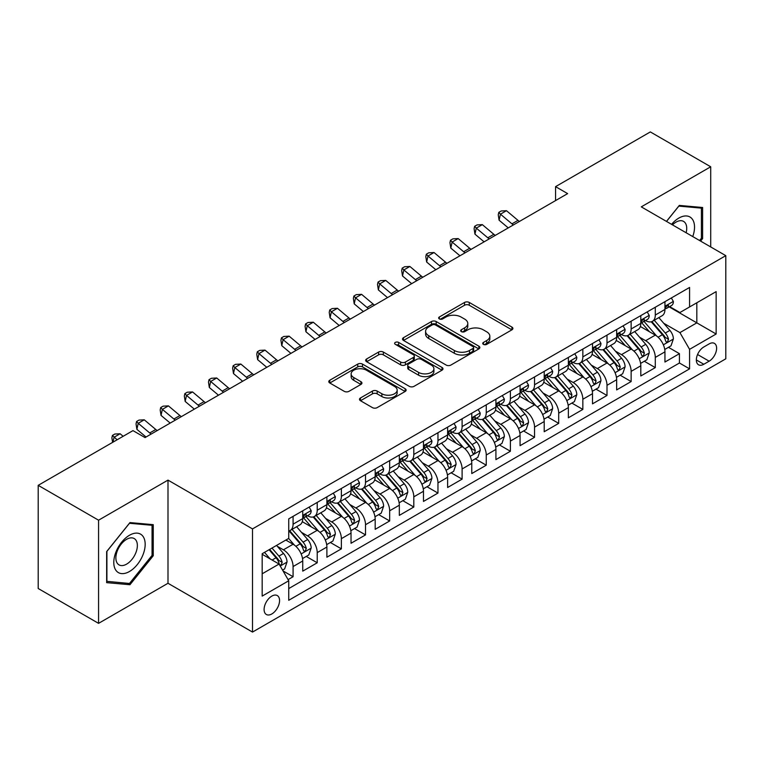 <?xml version="1.0" encoding="UTF-8"?>
<svg xmlns="http://www.w3.org/2000/svg" width="764" height="764" viewBox="0 0 764 764"><rect width="100%" height="100%" fill="white"/><g stroke="black" fill="none" stroke-linecap="round" stroke-linejoin="round"><path stroke-width="1.15" d="M483.431 344.363A2.349 1.356 0 0 0 486.744 344.363L511.928 329.819A3.352 1.939 0 0 0 512.911 328.453A3.352 1.939 0 0 0 511.928 327.087L469.268 302.458A3.352 1.939 0 0 0 464.522 302.458L439.338 316.993A2.349 1.356 0 0 0 438.651 317.948A2.349 1.356 0 0 0 439.338 318.913A2.349 1.356 0 0 0 442.662 318.913L445.918 317.031A10.725 6.188 0 0 1 461.084 317.031L464.646 319.085A10.725 6.188 0 0 1 467.788 323.458A10.725 6.188 0 0 1 464.646 327.842L461.38 329.723A2.349 1.356 0 0 0 460.692 330.678A2.349 1.356 0 0 0 461.38 331.633A2.349 1.356 0 0 0 464.703 331.633L467.96 329.752A10.725 6.188 0 0 1 483.134 329.752L486.687 331.805A10.725 6.188 0 0 1 489.829 336.189A10.725 6.188 0 0 1 486.687 340.563L483.431 342.444A2.349 1.356 0 0 0 482.743 343.408A2.349 1.356 0 0 0 483.431 344.363L483.431 342.444M271.831 613.95A10.925 6.313 120 0 0 278.965 604.324A10.925 6.313 120 0 0 277.294 595.567A10.925 6.313 120 0 0 271.831 596.101A10.925 6.313 120 0 0 264.688 605.737A10.925 6.313 120 0 0 266.359 614.495A10.925 6.313 120 0 0 271.831 613.95M360.474 397.968A3.352 1.939 0 0 0 359.491 399.343A3.352 1.939 0 0 0 360.474 400.708L372.44 407.623A3.352 1.939 0 0 0 377.177 407.623L405.149 391.474A3.352 1.939 0 0 0 406.133 390.108A3.352 1.939 0 0 0 405.149 388.733L362.489 364.103A3.352 1.939 0 0 0 357.743 364.103L329.781 380.252A3.352 1.939 0 0 0 328.797 381.618A3.352 1.939 0 0 0 329.781 382.984L344.239 391.33A3.352 1.939 0 0 0 348.976 391.33L360.942 384.426A3.352 1.939 0 0 0 361.926 383.06A3.352 1.939 0 0 0 360.942 381.685L353.77 377.55A8.967 5.176 0 0 1 351.144 373.882A8.967 5.176 0 0 1 356.683 369.107A8.967 5.176 0 0 1 366.453 370.225L394.539 386.441A8.967 5.176 0 0 1 397.165 390.108A8.967 5.176 0 0 1 391.636 394.883A8.967 5.176 0 0 1 381.866 393.766L377.177 391.063A3.352 1.939 0 0 0 372.44 391.063L360.474 397.968L360.474 400.708M167.994 480.117L98.566 520.198L38.2 485.341L38.2 588.509L98.566 623.357L167.994 583.276L252.512 632.076L252.512 528.908L167.994 480.117L167.994 583.276M710.711 246.944L710.711 166.781L641.283 206.863L725.8 255.653L252.512 528.908M710.711 166.781L650.336 131.924L555.562 186.645L555.562 200.588M38.2 485.341L132.974 430.619L145.055 437.591L567.633 193.617L555.562 186.645M446.157 365.058A3.352 1.939 0 0 0 450.894 365.058L478.866 348.909A3.352 1.939 0 0 0 479.849 347.544A3.352 1.939 0 0 0 478.866 346.178L436.196 321.548A3.352 1.939 0 0 0 431.459 321.548L403.488 337.688A3.352 1.939 0 0 0 402.513 339.063A3.352 1.939 0 0 0 403.488 340.429L446.157 365.058M396.249 344.87A2.349 1.356 0 0 1 398.636 345.204L398.636 342.415L442.003 367.455A3.352 1.939 0 0 1 442.986 368.821A3.352 1.939 0 0 1 442.003 370.196L414.04 386.336A3.352 1.939 0 0 1 409.294 386.336L366.634 361.706L366.634 358.975A3.352 1.939 0 0 0 365.65 360.341A3.352 1.939 0 0 0 366.634 361.706M366.634 358.975L378.6 352.061A3.352 1.939 0 0 1 383.347 352.061L400.651 362.05A3.352 1.939 0 0 0 405.388 362.05L413.324 357.466A3.352 1.939 0 0 0 414.308 356.1A3.352 1.939 0 0 0 413.324 354.725L395.313 344.325A2.349 1.356 0 0 1 394.625 343.37A2.349 1.356 0 0 1 396.077 342.119A2.349 1.356 0 0 1 398.636 342.415M288.066 579.618L293.08 576.724L283.052 570.937M277.351 546.317L283.415 549.822A13.656 7.888 60 0 1 293.08 566.554L302.735 560.977L302.735 571.147L317.222 562.781L306.24 556.44M301.503 532.374L307.567 535.879A13.656 7.888 60 0 1 317.222 552.611L326.887 547.034L326.887 557.214L341.374 548.848L330.382 542.497M325.645 518.441L331.71 521.936A13.656 7.888 60 0 1 341.374 538.668L351.029 533.091L351.029 543.271L365.517 534.905L354.534 528.564M349.797 504.498L355.862 507.993A13.656 7.888 60 0 1 365.517 524.725L375.181 519.148L375.181 529.328L389.669 520.962L378.677 514.621M373.949 490.555L380.004 494.05A13.656 7.888 60 0 1 389.669 510.782L399.324 505.205L399.324 515.385L413.811 507.019L402.829 500.678M398.092 476.612L404.156 480.117A13.656 7.888 60 0 1 413.811 496.839L423.476 491.262L423.476 501.442L437.963 493.076L426.971 486.735M422.244 462.669L428.298 466.174A13.656 7.888 60 0 1 437.963 482.905L447.618 477.328L447.618 487.499L462.105 479.133L451.123 472.792M446.386 448.726L452.45 452.231A13.656 7.888 60 0 1 462.105 468.962L471.77 463.385L471.77 473.565L486.257 465.2L475.265 458.849M470.538 434.792L476.602 438.288A13.656 7.888 60 0 1 486.257 455.019L495.912 449.442L495.912 459.622L510.4 451.257L499.417 444.915M494.68 420.849L500.745 424.345A13.656 7.888 60 0 1 510.4 441.076L520.064 435.499L520.064 445.679L534.552 437.314L523.569 430.972M518.832 406.906L524.897 410.402A13.656 7.888 60 0 1 534.552 427.133L544.207 421.556L544.207 431.736L558.704 423.371L547.712 417.029M542.975 392.963L549.039 396.468A13.656 7.888 60 0 1 558.704 413.19L568.359 407.613L568.359 417.793L582.846 409.428L571.864 403.086M567.127 379.02L573.191 382.525A13.656 7.888 60 0 1 582.846 399.257L592.501 393.68L592.501 403.85L606.998 395.485L596.006 389.143M591.269 365.077L597.333 368.582A13.656 7.888 60 0 1 606.998 385.314L616.653 379.737L616.653 389.917L631.14 381.551L620.158 375.2M615.421 351.144L621.485 354.639A13.656 7.888 60 0 1 631.14 371.371L640.805 365.794L640.805 375.974L655.292 367.608L655.292 357.428A13.656 7.888 -120 0 0 645.628 340.696L639.563 337.201M644.3 361.267L655.292 367.608M302.735 560.977A13.656 7.888 -120 0 0 293.08 544.245L285.832 540.062M326.887 547.034A13.656 7.888 -120 0 0 317.222 530.302L302.286 521.678M351.029 533.091A13.656 7.888 -120 0 0 341.374 516.359L326.438 507.735M375.181 519.148A13.656 7.888 -120 0 0 365.517 502.416L350.59 493.802M399.324 505.205A13.656 7.888 -120 0 0 389.669 488.482L374.732 479.859M423.476 491.262A13.656 7.888 -120 0 0 413.811 474.539L398.884 465.916M447.618 477.328A13.656 7.888 -120 0 0 437.963 460.596L423.027 451.973M471.77 463.385A13.656 7.888 -120 0 0 462.105 446.653L447.179 438.03M495.912 449.442A13.656 7.888 -120 0 0 486.257 432.711L471.321 424.087M520.064 435.499A13.656 7.888 -120 0 0 510.4 418.767L495.473 410.153M544.207 421.556A13.656 7.888 -120 0 0 534.552 404.824L519.615 396.21M568.359 407.613A13.656 7.888 -120 0 0 558.704 390.891L543.767 382.267M592.501 393.68A13.656 7.888 -120 0 0 582.846 376.948L567.91 368.324M616.653 379.737A13.656 7.888 -120 0 0 606.998 363.005L592.062 354.381M640.805 365.794A13.656 7.888 -120 0 0 631.14 349.062L616.204 340.438M709.135 343.905L703.825 346.971A10.591 6.112 120 0 0 696.911 356.301A10.591 6.112 120 0 0 698.535 364.781A10.591 6.112 120 0 0 703.825 364.256L709.135 361.191A10.591 6.112 120 0 0 716.049 351.86A10.591 6.112 120 0 0 714.436 343.38A10.591 6.112 120 0 0 709.135 343.905M252.512 632.076L725.8 358.822L725.8 255.653M262.167 573.802L279.07 564.042L288.735 580.774L288.735 600.284L689.577 368.859L689.577 349.339L679.922 332.617L663.715 323.258M288.735 580.774L262.167 596.101L262.167 553.719L288.735 538.391L288.735 518.871L689.577 287.445L689.577 306.956L716.145 291.628L716.145 334.011L689.577 349.339M307.443 515.729L307.567 515.805A13.656 7.888 60 0 0 314.396 516.483L324.051 510.906A13.656 7.888 -120 0 0 326.887 504.651L326.887 496.839M331.586 501.786L331.71 501.862A13.656 7.888 60 0 0 338.548 502.54L348.203 496.963A13.656 7.888 -120 0 0 351.029 490.708L351.029 482.896M355.738 487.843L355.862 487.919A13.656 7.888 60 0 0 362.69 488.597L372.345 483.02A13.656 7.888 -120 0 0 375.181 476.765L375.181 468.962M379.88 473.909L380.004 473.976A13.656 7.888 60 0 0 386.842 474.654L396.497 469.077A13.656 7.888 -120 0 0 399.324 462.822L399.324 455.019M404.032 459.966L404.156 460.033A13.656 7.888 60 0 0 410.984 460.711L420.649 455.134A13.656 7.888 -120 0 0 423.476 448.888L423.476 441.076M428.174 446.023L428.298 446.1A13.656 7.888 60 0 0 435.136 446.768L444.791 441.191A13.656 7.888 -120 0 0 447.618 434.945L447.618 427.133M452.326 432.08L452.45 432.157A13.656 7.888 60 0 0 459.279 432.835L468.943 427.257A13.656 7.888 -120 0 0 471.77 421.002L471.77 413.19M476.469 418.137L476.602 418.214A13.656 7.888 60 0 0 483.431 418.892L493.086 413.314A13.656 7.888 -120 0 0 495.912 407.059L495.912 399.247M500.621 404.194L500.745 404.271A13.656 7.888 60 0 0 507.573 404.949L517.238 399.371A13.656 7.888 -120 0 0 520.064 393.116L520.064 385.314M524.763 390.261L524.897 390.328A13.656 7.888 60 0 0 531.725 391.006L541.38 385.428A13.656 7.888 -120 0 0 544.207 379.173L544.207 371.371M548.915 376.318L549.039 376.385A13.656 7.888 60 0 0 555.867 377.063L565.532 371.485A13.656 7.888 -120 0 0 568.359 365.24L568.359 357.428M573.057 362.375L573.191 362.451A13.656 7.888 60 0 0 580.019 363.12L589.674 357.542A13.656 7.888 -120 0 0 592.501 351.297L592.501 343.485M597.209 348.432L597.333 348.508A13.656 7.888 60 0 0 604.162 349.186L613.826 343.609A13.656 7.888 -120 0 0 616.653 337.354L616.653 329.542M621.352 334.489L621.485 334.565A13.656 7.888 60 0 0 628.314 335.243L637.969 329.666A13.656 7.888 -120 0 0 640.805 323.411L640.805 315.599M288.735 588.576L679.435 363.005L679.435 353.665L664.947 362.031L664.947 351.851A13.656 7.888 -120 0 0 655.292 335.119L640.356 326.505M645.504 320.546L645.628 320.622A13.656 7.888 -120 0 0 652.456 321.3A13.656 7.888 -120 0 0 655.292 315.045L655.292 307.243M652.456 321.3L662.121 315.723A13.656 7.888 -120 0 0 664.947 309.468L664.947 301.665M293.08 516.359L293.08 524.171A13.656 7.888 60 0 1 290.244 530.417A13.656 7.888 60 0 1 288.735 530.97M290.244 530.417L299.908 524.839A13.656 7.888 -120 0 0 302.735 518.594L302.735 510.782M317.222 502.416L317.222 510.228A13.656 7.888 60 0 1 314.396 516.483M341.374 488.473L341.374 496.285A13.656 7.888 60 0 1 338.548 502.54M365.517 474.539L365.517 482.342A13.656 7.888 60 0 1 362.69 488.597M389.669 460.596L389.669 468.399A13.656 7.888 60 0 1 386.842 474.654M413.811 446.653L413.811 454.456A13.656 7.888 60 0 1 410.984 460.711M437.963 432.711L437.963 440.522A13.656 7.888 60 0 1 435.136 446.768M462.105 418.767L462.105 426.579A13.656 7.888 60 0 1 459.279 432.835M486.257 404.824L486.257 412.636A13.656 7.888 60 0 1 483.431 418.892M510.4 390.891L510.4 398.693A13.656 7.888 60 0 1 507.573 404.949M534.552 376.948L534.552 384.75A13.656 7.888 60 0 1 531.725 391.006M558.704 363.005L558.704 370.807A13.656 7.888 60 0 1 555.867 377.063M582.846 349.062L582.846 356.874A13.656 7.888 60 0 1 580.019 363.12M606.998 335.119L606.998 342.931A13.656 7.888 60 0 1 604.162 349.186M631.14 321.176L631.14 328.988A13.656 7.888 60 0 1 628.314 335.243M631.14 371.371L631.14 381.551M606.998 385.314L606.998 395.485M582.846 399.257L582.846 409.428M558.704 413.19L558.704 423.371M534.552 427.133L534.552 437.314M510.4 441.076L510.4 451.257M486.257 455.019L486.257 465.2M462.105 468.962L462.105 479.133M437.963 482.905L437.963 493.076M413.811 496.839L413.811 507.019M389.669 510.782L389.669 520.962M365.517 524.725L365.517 534.905M341.374 538.668L341.374 548.848M317.222 552.611L317.222 562.781M293.08 566.554L293.08 576.724M279.07 564.042L262.167 554.282M679.922 332.617L696.825 322.857L696.825 302.773L716.145 291.628M669.168 306.889L716.145 334.011M669.656 306.612L679.922 312.533L689.577 306.956M98.566 520.198L98.566 623.357M668.452 347.324L679.435 353.665M679.435 363.005L689.577 368.859M700.588 241.099L702.622 238.569L702.622 207.502L679.32 205.42L666.466 221.398M106.654 582.645L129.956 584.727L153.258 555.734L153.258 524.667L129.956 522.586L106.654 551.57L106.654 582.645M701.409 237.871L702.622 238.569M152.055 555.036L153.258 555.734M127.502 583.304L129.956 584.727M484.366 344.698L486.687 343.351A10.725 6.188 0 0 0 489.829 338.977L489.829 336.189M467.788 323.458L467.788 326.247A10.725 6.188 0 0 1 464.646 330.631L462.325 331.968M511.88 329.847L469.268 305.247A3.352 1.939 0 0 0 464.522 305.247L440.274 319.237M478.818 348.938L436.196 324.337A3.352 1.939 0 0 0 431.459 324.337L403.535 340.457M472.935 348.499A2.349 1.356 0 0 0 473.623 347.544A2.349 1.356 0 0 0 472.935 346.589L435.49 324.967A2.349 1.356 0 0 0 432.166 324.967L428.738 326.954A10.725 6.188 0 0 0 425.596 331.328A10.725 6.188 0 0 0 428.738 335.711L454.332 350.485A10.725 6.188 0 0 0 469.497 350.485L472.935 348.499L472.935 351.287A2.349 1.356 0 0 0 473.623 350.332L473.623 347.544M425.596 331.328L425.596 334.116A10.725 6.188 0 0 0 428.738 338.5L428.738 335.711M472.935 351.287L469.497 353.274A10.725 6.188 0 0 1 454.332 353.274L428.738 338.5M366.682 361.735L378.6 354.849L378.6 352.061M414.308 356.1L414.308 358.889A3.352 1.939 0 0 1 413.324 360.255L405.388 364.839A3.352 1.939 0 0 1 400.651 364.839L383.347 354.849A3.352 1.939 0 0 0 378.6 354.849M398.636 345.204L441.964 370.215M418.605 372.412A8.967 5.176 0 0 0 428.375 373.539A8.967 5.176 0 0 0 433.904 368.754A8.967 5.176 0 0 0 431.278 365.096L421.384 359.386A3.352 1.939 0 0 0 416.647 359.386L408.702 363.97A3.352 1.939 0 0 0 407.728 365.335A3.352 1.939 0 0 0 408.702 366.701L418.605 372.412L418.605 375.2A8.967 5.176 0 0 0 428.375 376.327A8.967 5.176 0 0 0 433.904 371.543L433.904 368.754M407.728 365.335L407.728 368.124A3.352 1.939 0 0 0 408.702 369.489L408.702 366.701M418.605 375.2L408.702 369.489M397.165 390.108L397.165 392.887A8.967 5.176 0 0 1 391.636 397.672A8.967 5.176 0 0 1 381.866 396.554L377.177 393.852A3.352 1.939 0 0 0 372.44 393.852L360.512 400.737M351.144 373.882L351.144 376.671A8.967 5.176 0 0 0 353.77 380.338L353.77 377.55M360.904 384.454L353.77 380.338M405.101 391.493L362.489 366.892A3.352 1.939 0 0 0 357.743 366.892L329.819 383.012M664.747 349.463L670.983 345.853L673.399 338.882A9.053 5.224 -120 0 0 669.875 330.392L658.845 317.614M656.629 336.007L644.023 321.405M649.457 331.757L642.132 323.277A21.688 12.52 -120 0 0 641.464 322.523M651.234 321.787L662.388 334.708A9.053 5.224 60 0 1 665.616 340.945L666.275 342.014L667.497 341.842L668.51 339.273A9.053 5.224 -120 0 0 665.291 333.037L654.251 320.259M651.883 321.577L663.878 335.463A4.613 2.664 60 0 1 665.043 337.268L668.51 339.273M671.346 297.97L673.399 301.522A9.053 5.224 60 0 1 671.527 305.524L666.934 308.178A9.053 5.224 -120 0 0 668.51 306.087L668.319 305.285M665.253 308.599L665.291 308.599A9.053 5.224 -120 0 0 666.934 308.178M667.344 305.419L668.51 306.087C667.946 304.731 666.982 305.285 665.616 307.768A9.053 5.224 60 0 1 664.947 309.048M513.37 224.95A17.075 9.856 60 0 1 511.947 223.852L500.439 214.178L499.093 220.204L508.251 227.901M519.405 221.464A17.075 9.856 60 0 1 517.982 220.366L506.475 210.692L500.439 214.178L498.787 212.373L501.203 210.979L506.475 210.692M499.093 220.204L498.252 214.779L498.787 212.373M692.747 236.573A22.194 12.816 120 0 0 678.833 218.084A22.194 12.816 120 0 0 671.566 224.339M686.129 232.753A15.194 8.776 120 0 0 683.57 221.398A15.194 8.776 120 0 0 675.978 222.152A15.194 8.776 120 0 0 672.463 224.864M666.514 221.426L678.833 206.108L701.409 208.123L701.409 238.225L699.576 240.517M699.919 207.254L701.409 208.123M143.069 554.588A22.194 12.816 120 0 0 137.329 533.148A22.194 12.816 120 0 0 115.889 552.162A22.194 12.816 120 0 0 121.629 573.602A22.194 12.816 120 0 0 143.069 554.588M135.925 552.553A15.194 8.776 120 0 0 134.216 538.563A15.194 8.776 120 0 0 117.312 550.892A15.194 8.776 120 0 0 119.022 564.882A15.194 8.776 120 0 0 135.925 552.553M106.903 581.461L106.903 551.36L129.479 523.273L152.055 525.288L152.055 555.39L129.479 583.476L106.654 581.328M150.556 524.419L152.055 525.288M640.595 363.397L646.841 359.796L649.247 352.825A9.053 5.224 -120 0 0 645.723 344.335L634.693 331.557M632.487 349.95L619.871 335.348M625.305 345.691L617.99 337.22A21.688 12.52 -120 0 0 617.322 336.466M627.082 335.73L638.246 348.651A9.053 5.224 60 0 1 641.464 354.888L642.123 355.957L643.345 355.785L644.367 353.216A9.053 5.224 -120 0 0 641.139 346.98L630.109 334.202M627.741 335.52L639.726 349.406A4.613 2.664 60 0 1 640.891 351.211L644.367 353.216M616.452 377.34L622.689 373.739L625.105 366.768A9.053 5.224 -120 0 0 621.581 358.268L610.551 345.5M608.335 363.884L595.729 349.291M601.163 359.634L593.838 351.163A21.688 12.52 -120 0 0 593.17 350.409M602.939 349.673L614.094 362.594A9.053 5.224 60 0 1 617.322 368.831L617.981 369.9L619.203 369.728L620.215 367.15A9.053 5.224 -120 0 0 616.987 360.923L605.957 348.145M603.589 349.463L615.583 363.349A4.613 2.664 60 0 1 616.739 365.144L620.215 367.15M592.301 391.283L598.546 387.682L600.953 380.711A9.053 5.224 -120 0 0 597.429 372.211L586.399 359.443M584.193 377.827L571.577 363.234M577.011 373.577L569.696 365.106A21.688 12.52 -120 0 0 569.018 364.352M578.787 363.616L589.951 376.537A9.053 5.224 60 0 1 593.17 382.774L593.829 383.843L595.051 383.671L596.073 381.093A9.053 5.224 -120 0 0 592.845 374.866L581.815 362.088M579.446 363.406L591.431 377.282A4.613 2.664 60 0 1 592.597 379.087L596.073 381.093M568.158 405.226L574.394 401.625L576.81 394.654A9.053 5.224 -120 0 0 573.286 386.154L562.256 373.376M560.041 391.77L547.435 377.168M552.869 387.52L545.544 379.049A21.688 12.52 -120 0 0 544.875 378.295M554.635 377.559L565.799 390.48A9.053 5.224 60 0 1 569.027 396.707L569.686 397.786L570.909 397.614L571.921 395.036A9.053 5.224 -120 0 0 568.693 388.8L557.663 376.031M555.294 377.349L567.289 391.225A4.613 2.664 60 0 1 568.445 393.03L571.921 395.036M647.203 311.913L649.247 315.465A9.053 5.224 60 0 1 647.375 319.467L642.791 322.112A9.053 5.224 -120 0 0 644.367 320.03L644.176 319.228M641.101 322.542L641.139 322.542A9.053 5.224 -120 0 0 642.791 322.112M643.202 319.362L644.367 320.03C643.794 318.664 642.83 319.228 641.464 321.701A9.053 5.224 60 0 1 640.805 322.991M489.218 238.884A17.075 9.856 60 0 1 487.804 237.795L476.287 228.121L474.95 234.147L484.109 241.844M495.253 235.398A17.075 9.856 60 0 1 493.84 234.309L482.332 224.635L476.287 228.121L474.635 226.306L477.051 224.912L482.332 224.635M474.95 234.147L474.1 228.722L474.635 226.306M623.052 325.846L625.105 329.408A9.053 5.224 60 0 1 623.233 333.41L618.639 336.055A9.053 5.224 -120 0 0 620.215 333.973L620.024 333.171M616.959 336.485L616.987 336.485A9.053 5.224 -120 0 0 618.639 336.055M619.05 333.295L620.215 333.973C619.652 332.607 618.687 333.171 617.322 335.644A9.053 5.224 60 0 1 616.653 336.934M465.075 252.827A17.075 9.856 60 0 1 463.652 251.738L452.145 242.064L450.798 248.09L459.957 255.778M471.111 249.341A17.075 9.856 60 0 1 469.688 248.252L458.18 238.578L452.145 242.064L450.493 240.249L452.909 238.855L458.18 238.578M450.798 248.09L449.958 242.665L450.493 240.249M598.909 339.789L600.953 343.351A9.053 5.224 60 0 1 599.081 347.353L594.497 349.998A9.053 5.224 -120 0 0 596.073 347.916L595.882 347.114M592.807 350.428L592.845 350.428A9.053 5.224 -120 0 0 594.497 349.998M594.898 347.238L596.073 347.916C595.5 346.55 594.535 347.114 593.17 349.587A9.053 5.224 60 0 1 592.501 350.877M440.923 266.77A17.075 9.856 60 0 1 439.501 265.681L427.993 256.007L426.656 262.023L435.814 269.721M446.959 263.284A17.075 9.856 60 0 1 445.546 262.195L434.028 252.521L427.993 256.007L426.341 254.192L428.757 252.798L434.028 252.521M426.656 262.023L425.806 256.599L426.341 254.192M574.757 353.732L576.81 357.285A9.053 5.224 60 0 1 574.939 361.296L570.345 363.941A9.053 5.224 -120 0 0 571.921 361.859L571.73 361.057M568.664 364.361L568.693 364.361A9.053 5.224 -120 0 0 570.345 363.941M570.756 361.181L571.921 361.859C571.357 360.493 570.393 361.047 569.027 363.53A9.053 5.224 60 0 1 568.359 364.82M416.781 280.713A17.075 9.856 60 0 1 415.358 279.624L403.85 269.95L402.504 275.966L411.662 283.664M422.817 277.227A17.075 9.856 60 0 1 421.394 276.138L409.886 266.464L403.85 269.95L402.198 268.135L404.614 266.741L409.886 266.464M402.504 275.966L401.663 270.542L402.198 268.135M544.006 419.169L550.252 415.568L552.659 408.597A9.053 5.224 -120 0 0 549.135 400.097L538.104 387.319M535.898 405.713L523.283 391.111M528.717 401.463L521.401 392.992A21.688 12.52 -120 0 0 520.723 392.228M530.493 391.493L541.647 404.414A9.053 5.224 60 0 1 544.875 410.65L545.534 411.729L546.757 411.548L547.778 408.979A9.053 5.224 -120 0 0 544.551 402.743L533.52 389.974M531.152 391.283L543.137 405.168A4.613 2.664 60 0 1 544.302 406.973L547.778 408.979M550.605 367.675L552.659 371.228A9.053 5.224 60 0 1 550.787 375.229L546.203 377.884A9.053 5.224 -120 0 0 547.778 375.802L547.587 374.99M544.512 378.304L544.551 378.304A9.053 5.224 -120 0 0 546.203 377.884M546.604 375.124L547.778 375.802C547.205 374.436 546.241 374.99 544.875 377.473A9.053 5.224 60 0 1 544.207 378.763M392.629 294.656A17.075 9.856 60 0 1 391.206 293.557L379.698 283.883L378.361 289.909L387.52 297.607M398.665 291.17A17.075 9.856 60 0 1 397.251 290.072L385.734 280.407L379.698 283.883L378.046 282.078L380.462 280.684L385.734 280.407M378.361 289.909L377.512 284.485L378.046 282.078M519.864 433.112L526.1 429.502L528.516 422.53A9.053 5.224 -120 0 0 524.992 414.04L513.952 401.262M511.746 419.656L499.14 405.054M504.574 415.406L497.249 406.925A21.688 12.52 -120 0 0 496.581 406.171M506.341 405.436L517.505 418.357A9.053 5.224 60 0 1 520.733 424.593L521.392 425.663L522.614 425.491L523.626 422.922A9.053 5.224 -120 0 0 520.399 416.686L509.368 403.908M507 405.226L518.995 419.111A4.613 2.664 60 0 1 520.15 420.916L523.626 422.922M526.463 381.618L528.516 385.171A9.053 5.224 60 0 1 526.644 389.172L522.051 391.827A9.053 5.224 -120 0 0 523.626 389.736L523.436 388.933M520.37 392.247L520.399 392.247A9.053 5.224 -120 0 0 522.051 391.827M522.461 389.067L523.626 389.736C523.063 388.379 522.089 388.933 520.733 391.416A9.053 5.224 60 0 1 520.064 392.696M368.487 308.599A17.075 9.856 60 0 1 367.064 307.5L355.556 297.826L354.209 303.852L363.368 311.55M374.522 305.113A17.075 9.856 60 0 1 373.099 304.015L361.592 294.341L355.556 297.826L353.904 296.021L356.32 294.627L361.592 294.341M354.209 303.852L353.369 298.428L353.904 296.021M495.712 447.045L501.948 443.445L504.364 436.473A9.053 5.224 -120 0 0 500.84 427.983L489.81 415.205M487.594 433.599L474.988 418.997M480.422 429.339L473.107 420.868A21.688 12.52 -120 0 0 472.429 420.114M482.199 419.379L493.353 432.3A9.053 5.224 60 0 1 496.581 438.536L497.24 439.606L498.462 439.434L499.484 436.865A9.053 5.224 -120 0 0 496.256 430.629L485.226 417.851M482.858 419.169L494.843 433.054A4.613 2.664 60 0 1 496.008 434.859L499.484 436.865M502.311 395.561L504.364 399.114A9.053 5.224 60 0 1 502.492 403.115L497.908 405.76A9.053 5.224 -120 0 0 499.484 403.678L499.293 402.876M496.218 406.19L496.256 406.19A9.053 5.224 -120 0 0 497.908 405.76M498.309 403.01L499.484 403.678C498.911 402.313 497.947 402.876 496.581 405.35A9.053 5.224 60 0 1 495.912 406.639M344.335 322.532A17.075 9.856 60 0 1 342.912 321.443L331.404 311.769L330.067 317.795L339.226 325.493M350.37 319.046A17.075 9.856 60 0 1 348.947 317.958L337.44 308.284L331.404 311.769L329.752 309.955L332.168 308.56L337.44 308.284M330.067 317.795L329.217 312.371L329.752 309.955M471.569 460.988L477.806 457.388L480.222 450.416A9.053 5.224 -120 0 0 476.698 441.917L465.658 429.148M463.452 447.532L450.846 432.94M456.28 443.282L448.955 434.811A21.688 12.52 -120 0 0 448.287 434.057M458.047 433.322L469.211 446.243A9.053 5.224 60 0 1 472.438 452.479L473.097 453.549L474.32 453.377L475.332 450.808A9.053 5.224 -120 0 0 472.104 444.572L461.074 431.794M458.706 433.112L470.7 446.997A4.613 2.664 60 0 1 471.856 448.793L475.332 450.808M478.168 409.494L480.222 413.057A9.053 5.224 60 0 1 478.35 417.058L473.756 419.703A9.053 5.224 -120 0 0 475.332 417.621L475.141 416.819M472.066 420.133L472.104 420.133A9.053 5.224 -120 0 0 473.756 419.703M474.167 416.943L475.332 417.621C474.769 416.256 473.795 416.819 472.438 419.293A9.053 5.224 60 0 1 471.77 420.582M320.192 336.475A17.075 9.856 60 0 1 318.769 335.386L307.262 325.712L305.915 331.738L315.074 339.426M326.228 332.989A17.075 9.856 60 0 1 324.805 331.901L313.297 322.227L307.262 325.712L305.61 323.898L308.026 322.503L313.297 322.227M305.915 331.738L305.075 326.314L305.61 323.898M454.017 423.437L456.07 427A9.053 5.224 60 0 1 454.198 431.001L449.614 433.646A9.053 5.224 -120 0 0 451.19 431.564L450.999 430.762M447.924 434.076L447.962 434.076A9.053 5.224 -120 0 0 449.614 433.646M450.015 430.886L451.19 431.564C450.617 430.199 449.652 430.762 448.287 433.236A9.053 5.224 60 0 1 447.618 434.525M296.04 350.418A17.075 9.856 60 0 1 294.618 349.329L283.11 339.655L281.773 345.672L290.922 353.369M302.076 346.932A17.075 9.856 60 0 1 300.653 345.844L289.145 336.17L283.11 339.655L281.458 337.841L283.874 336.447L289.145 336.17M281.773 345.672L280.923 340.247L281.458 337.841M429.874 437.38L431.927 440.933A9.053 5.224 60 0 1 430.046 444.944L425.462 447.589A9.053 5.224 -120 0 0 427.038 445.507L426.847 444.705M423.772 448.01L423.81 448.01A9.053 5.224 -120 0 0 425.462 447.589M425.873 444.829L427.038 445.507C426.465 444.142 425.5 444.696 424.144 447.179A9.053 5.224 60 0 1 423.476 448.468M271.888 364.361A17.075 9.856 60 0 1 270.475 363.272L258.967 353.598L257.621 359.615L266.779 367.312M277.934 360.875A17.075 9.856 60 0 1 276.511 359.787L265.003 350.113L258.967 353.598L257.315 351.784L259.722 350.389L265.003 350.113M257.621 359.615L256.771 354.19L257.315 351.784M405.722 451.323L407.775 454.876A9.053 5.224 60 0 1 405.904 458.877L401.32 461.532A9.053 5.224 -120 0 0 402.895 459.45L402.704 458.639M399.629 461.953L399.667 461.953A9.053 5.224 -120 0 0 401.32 461.532M401.721 458.772L402.895 459.45C402.322 458.085 401.358 458.639 399.992 461.122A9.053 5.224 60 0 1 399.324 462.411M247.746 378.304A17.075 9.856 60 0 1 246.323 377.206L234.815 367.532L233.478 373.558L242.627 381.255M253.782 374.818A17.075 9.856 60 0 1 252.359 373.72L240.851 364.056L234.815 367.532L233.163 365.727L235.579 364.332L240.851 364.056M233.478 373.558L232.628 368.133L233.163 365.727M381.58 465.266L383.633 468.819A9.053 5.224 60 0 1 381.752 472.82L377.168 475.475A9.053 5.224 -120 0 0 378.743 473.384L378.552 472.582M375.477 475.896L375.516 475.896A9.053 5.224 -120 0 0 377.168 475.475M377.578 472.715L378.743 473.384C378.17 472.028 377.206 472.582 375.85 475.065A9.053 5.224 60 0 1 375.181 476.344M223.594 392.247A17.075 9.856 60 0 1 222.181 391.149L210.673 381.475L209.326 387.501L218.485 395.198M229.639 388.761A17.075 9.856 60 0 1 228.216 387.663L216.709 377.989L210.673 381.475L209.021 379.67L211.427 378.276L216.709 377.989M209.326 387.501L208.477 382.076L209.021 379.67M357.428 479.209L359.481 482.762A9.053 5.224 60 0 1 357.609 486.763L353.016 489.418A9.053 5.224 -120 0 0 354.591 487.327L354.41 486.525M351.335 489.839L351.373 489.839A9.053 5.224 -120 0 0 353.016 489.418M353.426 486.658L354.591 487.327C354.028 485.961 353.063 486.525 351.698 488.998A9.053 5.224 60 0 1 351.029 490.287M199.452 406.181A17.075 9.856 60 0 1 198.029 405.092L186.521 395.418L185.184 401.444L194.333 409.141M205.487 402.695A17.075 9.856 60 0 1 204.064 401.606L192.557 391.932L186.521 395.418L184.869 393.603L187.285 392.218L192.557 391.932M185.184 401.444L184.334 396.019L184.869 393.603M333.285 493.143L335.329 496.705A9.053 5.224 60 0 1 333.457 500.706L328.873 503.352A9.053 5.224 -120 0 0 330.449 501.27L330.258 500.468M327.183 503.782L327.221 503.782A9.053 5.224 -120 0 0 328.873 503.352M329.284 500.592L330.449 501.27C329.876 499.904 328.912 500.468 327.555 502.941A9.053 5.224 60 0 1 326.887 504.23M175.3 420.124A17.075 9.856 60 0 1 173.886 419.035L162.369 409.361L161.032 415.387L170.191 423.075M181.335 416.638A17.075 9.856 60 0 1 179.922 415.549L168.414 405.875L162.369 409.361L160.717 407.546L163.133 406.152L168.414 405.875M161.032 415.387L160.182 409.962L160.717 407.546M309.133 507.086L311.187 510.648A9.053 5.224 60 0 1 309.315 514.649L304.721 517.295A9.053 5.224 -120 0 0 306.297 515.213L306.106 514.411M303.041 517.725L303.079 517.725A9.053 5.224 -120 0 0 304.721 517.295M305.132 514.535L306.297 515.213C305.734 513.847 304.769 514.411 303.403 516.884A9.053 5.224 60 0 1 302.735 518.173M151.157 434.067A17.075 9.856 60 0 1 149.734 432.978L138.227 423.304L136.88 429.32L146.039 437.018M157.193 430.581A17.075 9.856 60 0 1 155.77 429.492L144.262 419.818L138.227 423.304L136.575 421.489L138.991 420.095L144.262 419.818M136.88 429.32L136.04 423.896L136.575 421.489M123.138 436.301L120.12 433.761L114.075 437.247L112.986 442.165M117.102 439.787L112.423 435.432L114.839 434.038L120.12 433.761M112.604 442.385L111.888 437.839L112.423 435.432M447.417 474.931L453.654 471.331L456.07 464.359A9.053 5.224 -120 0 0 452.546 455.86L441.516 443.091M439.3 461.475L426.694 446.883M432.128 457.225L424.813 448.754A21.688 12.52 -120 0 0 424.135 448M433.904 447.265L445.059 460.186A9.053 5.224 60 0 1 448.287 466.422L448.945 467.492L450.168 467.32L451.19 464.741A9.053 5.224 -120 0 0 447.962 458.515L436.922 445.737M434.563 447.055L446.548 460.931A4.613 2.664 60 0 1 447.714 462.736L451.19 464.741M423.266 488.874L429.511 485.274L431.927 478.302A9.053 5.224 -120 0 0 428.403 469.803L417.364 457.025M415.158 475.418L402.542 460.816M407.976 471.168L400.661 462.697A21.688 12.52 -120 0 0 399.992 461.943M409.752 461.208L420.916 474.129A9.053 5.224 60 0 1 424.144 480.355L424.803 481.435L426.026 481.263L427.038 478.684A9.053 5.224 -120 0 0 423.81 472.448L412.78 459.68M410.411 460.998L422.406 474.874A4.613 2.664 60 0 1 423.562 476.679L427.038 478.684M399.123 502.817L405.359 499.217L407.775 492.245A9.053 5.224 -120 0 0 404.252 483.746L393.221 470.968M391.006 489.361L378.4 474.759M383.834 485.111L376.518 476.64A21.688 12.52 -120 0 0 375.84 475.886M385.61 475.151L396.764 488.062A9.053 5.224 60 0 1 399.992 494.298L400.651 495.378L401.874 495.206L402.895 492.627A9.053 5.224 -120 0 0 399.667 486.391L388.628 473.623M386.259 474.931L398.254 488.817A4.613 2.664 60 0 1 399.419 490.622L402.895 492.627M374.971 516.76L381.217 513.15L383.633 506.179A9.053 5.224 -120 0 0 380.109 497.689L369.069 484.911M366.863 503.304L354.248 488.702M359.682 499.054L352.366 490.574A21.688 12.52 -120 0 0 351.698 489.819M361.458 489.084L372.622 502.005A9.053 5.224 60 0 1 375.85 508.241L376.509 509.311L377.731 509.139L378.743 506.57A9.053 5.224 -120 0 0 375.516 500.334L364.485 487.556M362.117 488.874L374.112 502.76A4.613 2.664 60 0 1 375.267 504.565L378.743 506.57M350.829 530.703L357.065 527.093L359.481 520.122A9.053 5.224 -120 0 0 355.957 511.632L344.927 498.854M342.711 517.247L330.105 502.645M335.539 512.988L328.224 504.517A21.688 12.52 -120 0 0 327.546 503.762M337.316 503.027L348.47 515.948A9.053 5.224 60 0 1 351.698 522.184L352.357 523.254L353.579 523.082L354.591 520.513A9.053 5.224 -120 0 0 351.373 514.277L340.333 501.499M337.965 502.817L349.96 516.703A4.613 2.664 60 0 1 351.125 518.508L354.591 520.513M326.677 544.636L332.923 541.036L335.329 534.065A9.053 5.224 -120 0 0 331.805 525.565L320.775 512.797M318.569 531.181L305.953 516.588M311.387 526.931L304.072 518.46A21.688 12.52 -120 0 0 303.403 517.706M313.164 516.97L324.328 529.891A9.053 5.224 60 0 1 327.555 536.127L328.205 537.197L329.427 537.025L330.449 534.456A9.053 5.224 -120 0 0 327.221 528.22L316.191 515.442M313.823 516.76L325.808 530.646A4.613 2.664 60 0 1 326.973 532.441L330.449 534.456M302.534 558.579L308.771 554.979L311.187 548.008A9.053 5.224 -120 0 0 307.663 539.508L296.633 526.74M294.417 545.124L288.639 538.439M287.245 540.874L286.299 539.785M289.021 530.913L300.176 543.834A9.053 5.224 60 0 1 303.403 550.07L304.062 551.14L305.285 550.968L306.297 548.39A9.053 5.224 -120 0 0 303.079 542.163L292.039 529.385M289.671 530.703L301.665 544.579A4.613 2.664 60 0 1 302.831 546.384L306.297 548.39M282.575 570.106L284.628 568.922L287.035 561.951A9.053 5.224 -120 0 0 283.511 553.451L276.568 545.41M270.084 558.856L264.497 552.382M263.093 554.817L262.167 553.747M269.081 549.727L276.033 557.777A9.053 5.224 60 0 1 279.252 564.004L279.911 565.083L281.133 564.911L282.155 562.333A9.053 5.224 -120 0 0 278.927 556.096L271.984 548.055M269.644 549.411L277.513 558.522A4.613 2.664 60 0 1 278.679 560.327L282.155 562.333M283.415 549.822L293.08 544.245M307.567 535.879L317.222 530.302M331.71 521.936L341.374 516.359M355.862 507.993L365.517 502.416M380.004 494.05L389.669 488.482M404.156 480.117L413.811 474.539M428.298 466.174L437.963 460.596M452.45 452.231L462.105 446.653M476.602 438.288L486.257 432.711M500.745 424.345L510.4 418.767M524.897 410.402L534.552 404.824M549.039 396.468L558.704 390.891M573.191 382.525L582.846 376.948M597.333 368.582L606.998 363.005M621.485 354.639L631.14 349.062M645.628 340.696L655.292 335.119M655.292 315.045L664.947 309.468M293.08 524.171L302.735 518.594M317.222 510.228L326.887 504.651M341.374 496.285L351.029 490.708M365.517 482.342L375.181 476.765M389.669 468.399L399.324 462.822M413.811 454.456L423.476 448.888M437.963 440.522L447.618 434.945M462.105 426.579L471.77 421.002M486.257 412.636L495.912 407.059M510.4 398.693L520.064 393.116M534.552 384.75L544.207 379.173M558.704 370.807L568.359 365.24M582.846 356.874L592.501 351.297M606.998 342.931L616.653 337.354M631.14 328.988L640.805 323.411M655.292 357.428L664.947 351.851M697.561 354.506L709.135 361.191M696.338 359.939L703.825 364.256M486.687 343.351L486.687 340.563M461.38 331.633L461.38 329.723M464.646 330.631L464.646 327.842M439.338 318.913L439.338 316.993M464.522 305.247L464.522 302.458M469.268 305.247L469.268 302.458M511.928 329.819L511.928 327.087M403.488 340.429L403.488 337.688M431.459 324.337L431.459 321.548M436.196 324.337L436.196 321.548M478.866 348.909L478.866 346.178M454.332 353.274L454.332 350.485M469.497 353.274L469.497 350.485M383.347 354.849L383.347 352.061M400.651 364.839L400.651 362.05M405.388 364.839L405.388 362.05M413.324 360.255L413.324 357.466M442.003 370.196L442.003 367.455M372.44 393.852L372.44 391.063M377.177 393.852L377.177 391.063M381.866 396.554L381.866 393.766M360.942 384.426L360.942 381.685M329.781 382.984L329.781 380.252M357.743 366.892L357.743 364.103M362.489 366.892L362.489 364.103M405.149 391.474L405.149 388.733M663.362 344.822L673.342 339.063M665.291 333.037L669.875 330.392M658.071 337.201L662.388 334.708M673.342 301.417L664.947 306.259M511.947 223.852L517.982 220.366M639.22 358.765L649.19 353.006M641.139 346.98L645.723 344.335M633.929 351.144L638.246 348.651M615.068 372.698L625.048 366.94M616.987 360.923L621.581 358.268M609.777 365.087L614.094 362.594M590.925 386.641L600.896 380.883M592.845 374.866L597.429 372.211M585.635 379.03L589.951 376.537M566.773 400.584L576.753 394.826M568.693 388.8L573.286 386.154M561.483 392.973L565.799 390.48M649.19 315.36L640.805 320.202M487.804 237.795L493.84 234.309M625.048 329.303L616.653 334.145M463.652 251.738L469.688 248.252M600.896 343.246L592.501 348.088M439.501 265.681L445.546 262.195M576.753 357.18L568.359 362.031M415.358 279.624L421.394 276.138M542.631 414.527L552.601 408.769M544.551 402.743L549.135 400.097M537.331 406.906L541.647 404.414M552.601 371.123L544.207 375.974M391.206 293.557L397.251 290.072M518.479 428.47L528.459 422.712M520.399 416.686L524.992 414.04M513.188 420.849L517.505 418.357M528.459 385.066L520.064 389.907M367.064 307.5L373.099 304.015M494.337 442.413L504.307 436.655M496.256 430.629L500.84 427.983M489.036 434.792L493.353 432.3M504.307 399.009L495.912 403.85M342.912 321.443L348.947 317.958M470.185 456.347L480.155 450.588M472.104 444.572L476.698 441.917M464.894 448.735L469.211 446.243M480.155 412.952L471.77 417.793M318.769 335.386L324.805 331.901M456.012 426.895L447.618 431.736M294.618 349.329L300.653 345.844M431.861 440.828L423.476 445.679M270.475 363.272L276.511 359.787M407.718 454.771L399.324 459.622M246.323 377.206L252.359 373.72M383.566 468.714L375.181 473.556M222.181 391.149L228.216 387.663M359.424 482.657L351.029 487.499M198.029 405.092L204.064 401.606M335.272 496.6L326.887 501.442M173.886 419.035L179.922 415.549M311.129 510.543L302.735 515.385M149.734 432.978L155.77 429.492M446.042 470.29L456.012 464.531M447.962 458.515L452.546 455.86M440.742 462.678L445.059 460.186M421.89 484.233L431.861 478.474M423.81 472.448L428.403 469.803M416.6 476.621L420.916 474.129M397.738 498.176L407.718 492.417M399.667 486.391L404.252 483.746M392.448 490.555L396.764 488.062M373.596 512.119L383.566 506.36M375.516 500.334L380.109 497.689M368.305 504.498L372.622 502.005M349.444 526.062L359.424 520.303M351.373 514.277L355.957 511.632M344.153 518.441L348.47 515.948M325.302 539.995L335.272 534.237M327.221 528.22L331.805 525.565M320.011 532.384L324.328 529.891M301.15 553.938L311.129 548.18M303.079 542.163L307.663 539.508M295.859 546.327L300.176 543.834M280.216 566.029L286.977 562.123M278.927 556.096L283.511 553.451M272.127 560.031L276.033 557.777"/></g></svg>
